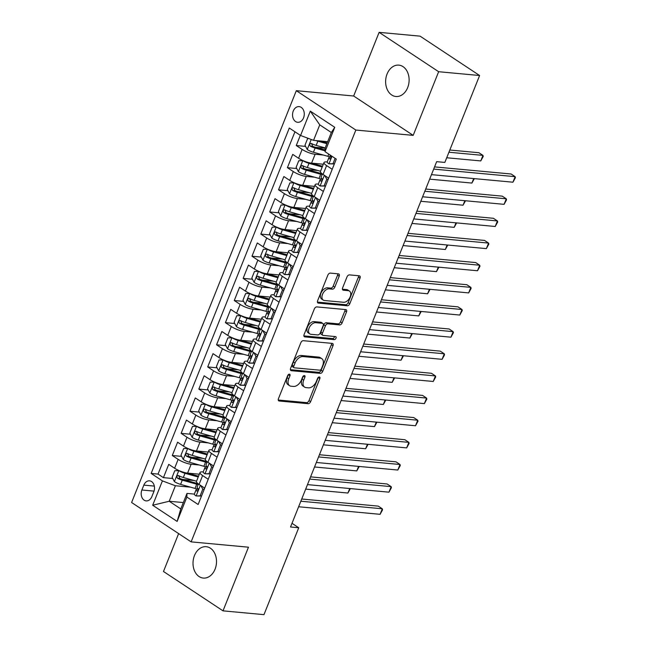 <?xml version="1.0" encoding="UTF-8"?>
<svg xmlns="http://www.w3.org/2000/svg" width="647" height="647" viewBox="0 0 647 647"><rect width="100%" height="100%" fill="white"/><g stroke="black" fill="none" stroke-linecap="round" stroke-linejoin="round"><path stroke-width="0.97" d="M289.411 374.176A1.69 1.051 123.5 0 0 287.68 375.592L278.445 398.681A2.418 1.504 123.5 0 0 278.72 400.849A2.418 1.504 123.5 0 0 279.18 401.003L308.134 403.696A2.418 1.504 123.5 0 0 310.609 401.666L319.844 378.576A1.69 1.051 123.5 0 0 319.65 377.064A1.69 1.051 123.5 0 0 319.327 376.95A1.69 1.051 123.5 0 0 317.596 378.366L316.399 381.358A7.732 4.804 123.5 0 1 308.473 387.836L306.055 387.61A7.732 4.804 123.5 0 1 304.575 387.1A7.732 4.804 123.5 0 1 303.694 380.177L304.891 377.193A1.69 1.051 123.5 0 0 304.697 375.672A1.69 1.051 123.5 0 0 304.373 375.567A1.69 1.051 123.5 0 0 302.634 376.983L301.445 379.967A7.732 4.804 123.5 0 1 293.512 386.445L291.101 386.219A7.732 4.804 123.5 0 1 289.621 385.717A7.732 4.804 123.5 0 1 288.74 378.786L289.929 375.802A1.69 1.051 123.5 0 0 289.735 374.289A1.69 1.051 123.5 0 0 289.411 374.176M387.076 74.009A15.754 11.711 -84.7 0 0 395.915 96.5A15.754 11.711 -84.7 0 0 407.667 87.62A15.754 11.711 -84.7 0 0 398.827 65.129A15.754 11.711 -84.7 0 0 387.076 74.009M194.464 555.571A15.754 11.711 -84.7 0 0 203.304 578.07A15.754 11.711 -84.7 0 0 215.055 569.19A15.754 11.711 -84.7 0 0 206.215 546.699A15.754 11.711 -84.7 0 0 194.464 555.571M293.253 111.058A7.877 5.855 -84.7 0 0 297.669 122.299A7.877 5.855 -84.7 0 0 303.548 117.867A7.877 5.855 -84.7 0 0 299.124 106.618A7.877 5.855 -84.7 0 0 293.253 111.058M339.198 276.188A2.418 1.504 123.5 0 0 338.923 274.021A2.418 1.504 123.5 0 0 338.462 273.859L330.342 273.107A2.418 1.504 123.5 0 0 327.859 275.129L317.604 300.774A2.418 1.504 123.5 0 0 317.879 302.942A2.418 1.504 123.5 0 0 318.34 303.103L347.293 305.788A2.418 1.504 123.5 0 0 349.768 303.767L360.023 278.121A2.418 1.504 123.5 0 0 359.748 275.954A2.418 1.504 123.5 0 0 359.287 275.792L349.477 274.886A2.418 1.504 123.5 0 0 347.002 276.908L342.611 287.883A2.418 1.504 123.5 0 0 342.886 290.05A2.418 1.504 123.5 0 0 343.347 290.204L348.215 290.657A6.462 4.011 123.5 0 1 349.453 291.077A6.462 4.011 123.5 0 1 349.76 297.798A6.462 4.011 123.5 0 1 343.565 302.286L324.503 300.515A6.462 4.011 123.5 0 1 323.265 300.095A6.462 4.011 123.5 0 1 322.958 293.382A6.462 4.011 123.5 0 1 329.153 288.885L332.332 289.185A2.418 1.504 123.5 0 0 334.806 287.163L339.198 276.188L337.588 275.121A2.418 1.504 123.5 0 0 337.791 273.802M413.19 135.369L438.65 71.712L479.613 75.513L420.081 36.151L379.118 32.35L353.658 96.007L296.318 90.685L355.842 130.047L413.19 135.369L353.658 96.007M178.629 533.605L163.481 571.487L223.013 610.849L248.472 547.192L191.124 541.871L355.842 130.047M223.013 610.849L263.968 614.65L298.728 527.75L292.007 523.302M479.613 75.513L444.853 162.421L436.66 161.661L290.535 526.99L298.728 527.75M303.306 340.694A2.418 1.504 123.5 0 0 300.831 342.724L290.568 368.369A2.418 1.504 123.5 0 0 290.843 370.529A2.418 1.504 123.5 0 0 291.312 370.691L320.257 373.376A2.418 1.504 123.5 0 0 322.732 371.354L332.995 345.708A2.418 1.504 123.5 0 0 332.72 343.541A2.418 1.504 123.5 0 0 332.251 343.387L303.306 340.694M304.09 334.572L314.345 308.926A2.418 1.504 123.5 0 1 316.82 306.904L345.773 309.589A2.418 1.504 123.5 0 1 346.234 309.751A2.418 1.504 123.5 0 1 346.509 311.911L342.117 322.885A2.418 1.504 123.5 0 1 339.643 324.915L327.9 323.823A2.418 1.504 123.5 0 0 325.425 325.845L322.513 333.124A2.418 1.504 123.5 0 0 322.788 335.292A2.418 1.504 123.5 0 0 323.249 335.445L335.478 336.586A1.69 1.051 123.5 0 1 335.801 336.691A1.69 1.051 123.5 0 1 335.882 338.454A1.69 1.051 123.5 0 1 334.256 339.626L304.826 336.893A2.418 1.504 123.5 0 1 304.365 336.739A2.418 1.504 123.5 0 1 304.09 334.572M300.337 135.336L296.261 145.526L305.602 146.4M325.134 148.212L315.752 147.338M323.346 155.037L315.121 154.277A9.842 2.434 -158.2 0 1 302.133 149.417L298.59 158.272L292.719 154.39L287.405 167.67L296.747 168.535M317.887 170.501L306.896 169.482M314.491 177.181L306.266 176.421A9.842 2.434 -158.2 0 1 293.277 171.552L289.735 180.408L283.863 176.526L278.55 189.814L287.891 190.679M309.031 192.644L298.041 191.625M305.635 199.325L297.41 198.556A9.842 2.434 -158.2 0 1 284.421 193.696L280.879 202.551L275.007 198.669L269.694 211.957L279.035 212.823M300.176 214.78L289.185 213.761M296.779 221.46L288.554 220.7A9.842 2.434 -158.2 0 1 275.565 215.839L272.023 224.695L266.152 220.813L260.838 234.093L270.179 234.958M291.32 236.923L280.329 235.904M287.923 243.604L279.698 242.843A9.842 2.434 -158.2 0 1 266.71 237.975L263.167 246.83L257.296 242.948L251.982 256.236L261.323 257.102M282.464 259.067L271.473 258.048M279.067 265.747L270.842 264.979A9.842 2.434 -158.2 0 1 257.854 260.118L254.311 268.974L248.44 265.092L243.126 278.38L252.467 279.245M273.608 281.202L262.617 280.183M270.211 287.883L261.986 287.122A9.842 2.434 -158.2 0 1 248.998 282.262L245.456 291.118L239.584 287.236L234.271 300.515L243.612 301.381M264.752 303.346L253.761 302.327M261.356 310.026L253.131 309.266A9.842 2.434 -158.2 0 1 240.142 304.397L236.6 313.261L230.728 309.371L225.415 322.659L234.756 323.524M255.897 325.49L244.906 324.47M252.5 332.17L244.275 331.41A9.842 2.434 -158.2 0 1 231.286 326.541L227.744 335.397L221.872 331.515L216.559 344.802L225.9 345.668M247.041 347.633L236.05 346.606M243.644 354.313L235.419 353.545A9.842 2.434 -158.2 0 1 222.431 348.684L218.888 357.54L213.017 353.658L207.703 366.938L217.044 367.811M238.185 369.769L227.194 368.75M234.788 376.449L226.563 375.689A9.842 2.434 -158.2 0 1 213.575 370.828L210.032 379.684L204.161 375.794L198.847 389.082L208.188 389.947M229.329 391.912L218.338 390.893M225.932 398.592L217.707 397.832A9.842 2.434 -158.2 0 1 204.719 392.964L201.177 401.819L195.305 397.937L189.992 411.225L199.333 412.09M220.473 414.056L209.482 413.029M217.077 420.736L208.852 419.968A9.842 2.434 -158.2 0 1 195.863 415.107L192.321 423.963L186.449 420.081L181.136 433.361L190.477 434.234M211.618 436.191L200.627 435.172M208.221 442.872L199.996 442.111A9.842 2.434 -158.2 0 1 187.007 437.251L183.465 446.106L177.593 442.224L172.28 455.504L178.151 459.386A9.842 2.434 21.8 0 0 191.14 464.255L199.365 465.015M202.762 458.335L191.771 457.316M181.621 456.37L172.28 455.504M298.59 158.272A9.842 2.434 21.8 0 0 311.579 163.133L323.33 164.225M289.735 180.408A9.842 2.434 21.8 0 0 302.723 185.277L314.474 186.368M280.879 202.551A9.842 2.434 21.8 0 0 293.867 207.412L305.619 208.504M272.023 224.695A9.842 2.434 21.8 0 0 285.012 229.556L296.763 230.647M263.167 246.83A9.842 2.434 21.8 0 0 276.156 251.699L287.907 252.791M254.311 268.974A9.842 2.434 21.8 0 0 267.3 273.843L279.051 274.926M245.456 291.118A9.842 2.434 21.8 0 0 258.444 295.978L270.195 297.07M236.6 313.261A9.842 2.434 21.8 0 0 249.588 318.122L261.339 319.214M227.744 335.397A9.842 2.434 21.8 0 0 240.733 340.265L252.484 341.349M218.888 357.54A9.842 2.434 21.8 0 0 231.877 362.401L243.628 363.493M210.032 379.684A9.842 2.434 21.8 0 0 223.021 384.544L234.772 385.636M201.177 401.819A9.842 2.434 21.8 0 0 214.165 406.688L225.916 407.78M192.321 423.963A9.842 2.434 21.8 0 0 205.309 428.824L217.06 429.915M183.465 446.106A9.842 2.434 21.8 0 0 196.453 450.967L208.205 452.059M151.867 496.589L153.816 491.72A7.627 5.677 -84.7 0 0 149.53 480.826A7.627 5.677 -84.7 0 0 143.836 485.121L141.887 489.997A7.627 5.677 -84.7 0 0 146.173 500.891A7.627 5.677 -84.7 0 0 151.867 496.589M296.318 90.685L131.6 502.509L191.124 541.871M300.564 135.49L310.309 111.138L334.766 127.305L325.02 151.657L325.142 148.017L331.337 132.514L319.755 124.855L313.552 140.35L300.564 135.49L289.306 128.041L151.155 473.442L162.413 480.891L175.402 485.751L190.509 487.159M325.02 151.657L336.286 159.105L198.136 504.506L186.87 497.058L177.132 521.417L152.676 505.242L162.413 480.891M327.196 161.985L326.711 161.936A9.842 2.434 -158.2 0 0 324.001 162.534L320.459 171.39A9.842 2.434 21.8 0 0 323.047 174.439L328.668 178.151M318.34 184.12L317.855 184.08A9.842 2.434 -158.2 0 0 315.146 184.678L311.603 193.534A9.842 2.434 21.8 0 0 314.191 196.583L319.812 200.295M309.484 206.264L308.999 206.215A9.842 2.434 -158.2 0 0 306.29 206.822L302.747 215.677A9.842 2.434 21.8 0 0 305.335 218.726L310.956 222.439M300.629 228.407L300.143 228.359A9.842 2.434 -158.2 0 0 297.434 228.957L293.892 237.813A9.842 2.434 21.8 0 0 296.48 240.862L302.1 244.582M291.773 250.551L291.287 250.502A9.842 2.434 -158.2 0 0 288.578 251.101L285.036 259.957A9.842 2.434 21.8 0 0 287.624 263.005L293.245 266.718M282.917 272.686L282.432 272.646A9.842 2.434 -158.2 0 0 279.722 273.244L276.18 282.1A9.842 2.434 21.8 0 0 278.768 285.149L284.389 288.861M274.061 294.83L273.576 294.781A9.842 2.434 -158.2 0 0 270.867 295.38L267.324 304.236A9.842 2.434 21.8 0 0 269.912 307.285L275.533 311.005M265.205 316.973L264.72 316.925A9.842 2.434 -158.2 0 0 262.011 317.523L258.468 326.379A9.842 2.434 21.8 0 0 261.056 329.428L266.677 333.14M256.349 339.109L255.864 339.068A9.842 2.434 -158.2 0 0 253.155 339.667L249.613 348.523A9.842 2.434 21.8 0 0 252.201 351.572L257.821 355.284M247.494 361.252L247.008 361.204A9.842 2.434 -158.2 0 0 244.299 361.802L240.757 370.666A9.842 2.434 21.8 0 0 243.345 373.707L248.966 377.427M238.638 383.396L238.153 383.347A9.842 2.434 -158.2 0 0 235.443 383.946L231.901 392.802A9.842 2.434 21.8 0 0 234.489 395.851L240.11 399.563M229.782 405.532L229.297 405.491A9.842 2.434 -158.2 0 0 226.587 406.09L223.045 414.945A9.842 2.434 21.8 0 0 225.633 417.994L231.254 421.707M220.926 427.675L220.441 427.627A9.842 2.434 -158.2 0 0 217.732 428.233L214.189 437.089A9.842 2.434 21.8 0 0 216.777 440.13L222.398 443.85M212.07 449.819L211.585 449.77A9.842 2.434 -158.2 0 0 208.876 450.369L205.334 459.224A9.842 2.434 21.8 0 0 207.922 462.273L213.542 465.986M294.951 131.778L158.038 474.081L163.424 477.648L168.738 464.36L174.609 468.242A9.842 2.434 21.8 0 0 187.598 473.111L199.349 474.202M203.215 471.954L202.729 471.914A9.842 2.434 21.8 0 0 200.02 472.512A9.842 2.434 21.8 0 0 202.608 475.561L208.229 479.273M200.02 472.512L196.478 481.368A9.842 2.434 21.8 0 0 199.066 484.417L204.687 488.129M332.21 169.296L326.589 165.583A9.842 2.434 -158.2 0 1 324.001 162.534M323.354 191.439L317.734 187.727A9.842 2.434 -158.2 0 1 315.146 184.678M314.499 213.583L308.878 209.863A9.842 2.434 -158.2 0 1 306.29 206.822M305.643 235.718L300.022 232.006A9.842 2.434 -158.2 0 1 297.434 228.957M296.787 257.862L291.166 254.15A9.842 2.434 -158.2 0 1 288.578 251.101M287.931 280.005L282.31 276.293A9.842 2.434 -158.2 0 1 279.722 273.244M279.075 302.149L273.455 298.429A9.842 2.434 -158.2 0 1 270.867 295.38M270.22 324.284L264.599 320.572A9.842 2.434 -158.2 0 1 262.011 317.523M261.364 346.428L255.743 342.716A9.842 2.434 -158.2 0 1 253.155 339.667M252.508 368.572L246.887 364.851A9.842 2.434 -158.2 0 1 244.299 361.802M243.652 390.707L238.031 386.995A9.842 2.434 -158.2 0 1 235.443 383.946M234.796 412.851L229.175 409.139A9.842 2.434 -158.2 0 1 226.587 406.09M225.94 434.994L220.32 431.274A9.842 2.434 -158.2 0 1 217.732 428.233M217.085 457.13L211.464 453.418A9.842 2.434 -158.2 0 1 208.876 450.369M187.007 437.251L181.136 433.361M195.863 415.107L189.992 411.225M204.719 392.964L198.847 389.082M213.575 370.828L207.703 366.938M222.431 348.684L216.559 344.802M231.286 326.541L225.415 322.659M240.142 304.397L234.271 300.515M248.998 282.262L243.126 278.38M257.854 260.118L251.982 256.236M266.71 237.975L260.838 234.093M275.565 215.839L269.694 211.957M284.421 193.696L278.55 189.814M293.277 171.552L287.405 167.67M302.133 149.417L296.261 145.526M313.552 140.35L327.681 141.669M175.402 485.751L169.207 501.255L180.788 508.914L186.991 493.41L186.87 497.058M183.327 502.565L169.207 501.255L152.676 505.242M194.359 494.098L186.991 493.41M438.65 71.712L379.118 32.35M193.906 480.478L182.915 479.459M172.765 478.513L163.424 477.648M158.038 474.081L151.155 473.442M180.788 508.914L177.132 521.417M310.309 111.138L319.755 124.855M334.766 127.305L331.337 132.514M288.368 374.605A1.69 1.051 123.5 0 1 288.319 374.734L287.131 377.727A7.732 4.804 123.5 0 0 288.012 384.65L289.621 385.717M304.575 387.1L302.966 386.041A7.732 4.804 123.5 0 1 302.084 379.118L303.281 376.125A1.69 1.051 123.5 0 0 303.33 375.996M278.242 400.008L306.524 402.628A2.418 1.504 123.5 0 0 308.999 400.606L318.235 377.516A1.69 1.051 123.5 0 0 318.284 377.379M290.366 369.688L318.647 372.316A2.418 1.504 123.5 0 0 321.13 370.286L331.385 344.641A2.418 1.504 123.5 0 0 331.587 343.322M293.778 366.186A1.69 1.051 123.5 0 0 293.973 367.698A1.69 1.051 123.5 0 0 294.296 367.811L319.707 370.173A1.69 1.051 123.5 0 0 321.438 368.75L322.699 365.604A7.732 4.804 123.5 0 0 321.818 358.673A7.732 4.804 123.5 0 0 320.338 358.171L302.966 356.554A7.732 4.804 123.5 0 0 295.04 363.032L293.778 366.186L292.169 365.118A1.69 1.051 123.5 0 0 292.363 366.639L293.973 367.698M321.818 358.673L320.208 357.613A7.732 4.804 123.5 0 0 318.728 357.104L320.338 358.171M292.169 365.118L293.431 361.972A7.732 4.804 123.5 0 1 301.356 355.494L318.728 357.104M322.788 335.292L321.179 334.224A2.418 1.504 123.5 0 1 320.904 332.065L323.815 324.786A2.418 1.504 123.5 0 1 326.29 322.756L338.033 323.848A2.418 1.504 123.5 0 0 340.508 321.826L344.9 310.851A2.418 1.504 123.5 0 0 345.102 309.525M303.888 335.89L332.647 338.559A1.69 1.051 123.5 0 0 334.531 336.497M315.72 322.691A6.462 4.011 123.5 0 0 309.517 327.18A6.462 4.011 123.5 0 0 309.832 333.892A6.462 4.011 123.5 0 0 311.07 334.321L317.782 334.944A2.418 1.504 123.5 0 0 320.265 332.914L323.177 325.635A2.418 1.504 123.5 0 0 322.893 323.476A2.418 1.504 123.5 0 0 322.432 323.314L315.72 322.691L314.11 321.624A6.462 4.011 123.5 0 0 307.907 326.12A6.462 4.011 123.5 0 0 308.223 332.833L309.832 333.892M322.893 323.476L321.292 322.408A2.418 1.504 123.5 0 0 320.823 322.246L322.432 323.314M314.11 321.624L320.823 322.246M323.265 300.095L321.656 299.027A6.462 4.011 123.5 0 1 321.349 292.315A6.462 4.011 123.5 0 1 327.544 287.826L330.722 288.117A2.418 1.504 123.5 0 0 333.205 286.095L337.588 275.121M349.453 291.077L347.843 290.018A6.462 4.011 123.5 0 0 346.606 289.597L348.215 290.657M342.409 289.201L346.606 289.597M317.402 302.1L345.684 304.721A2.418 1.504 123.5 0 0 348.159 302.699L358.414 277.053A2.418 1.504 123.5 0 0 358.616 275.735M179.114 470.636L174.787 470.701L172.134 477.34L174.464 481.683A6.519 1.609 21.8 0 0 180.586 484.368L195.03 488.428A18.828 4.658 21.8 0 0 197.367 489.027M178.895 470.612A6.519 1.609 21.8 0 0 185.018 473.305L198.225 477.009M187.444 473.094L198.54 476.208M196.542 481.214L183.327 477.51A6.519 1.609 -158.2 0 1 178.621 475.634C176.76 475.674 176.405 476.564 177.561 478.295A6.519 1.609 21.8 0 0 182.268 480.163L196.712 484.223A18.828 4.658 21.8 0 0 198.144 484.603M197.974 483.624A15.625 3.866 -158.2 0 1 195.806 483.074L181.354 479.015A3.324 0.825 -158.2 0 1 179.915 478.513L179.033 476.621M178.621 475.634L178.127 475.488M305.683 489.116L347.916 493.038L349.72 488.534M350.375 488.598L347.916 493.038M201.508 496.063L196.025 495.942A6.519 1.609 -158.2 0 1 194.391 493.976L196.073 489.771A6.519 1.609 21.8 0 0 196.704 490.952L197.003 491.089M196.025 495.942L200.125 495.853L202.786 489.213L200.837 485.59M203.975 487.66L204.492 488.614M300.847 501.223L382.304 508.785L380.096 514.316L298.631 506.755M198.031 488.72L196.373 489.488A6.519 1.609 21.8 0 0 196.073 489.771M197.359 491.016L196.704 490.952C198.031 490.863 198.378 489.981 197.764 488.299A6.519 1.609 -158.2 0 1 197.133 487.11L198.403 483.956M301.728 499.015L378.285 506.124L382.304 508.785L382.563 509.844L380.096 514.316M200.125 495.853L201.54 495.982M204.201 489.342L202.786 489.213M187.97 448.492L183.643 448.557L180.99 455.205L183.319 459.54A6.519 1.609 21.8 0 0 189.442 462.233L203.886 466.285A18.828 4.658 21.8 0 0 206.223 466.891M187.751 448.476A6.519 1.609 21.8 0 0 193.874 451.161L207.08 454.865M196.3 450.951L207.396 454.065M205.398 459.071L192.183 455.367A6.519 1.609 -158.2 0 1 187.476 453.498C185.616 453.539 185.26 454.42 186.417 456.151A6.519 1.609 21.8 0 0 191.124 458.027L205.568 462.079A18.828 4.658 21.8 0 0 207 462.459M206.83 461.481A15.625 3.866 -158.2 0 1 204.662 460.931L190.21 456.879A3.324 0.825 -158.2 0 1 188.77 456.37L187.889 454.477M187.476 453.498L186.983 453.345M314.539 466.98L356.772 470.903L358.575 466.39M359.231 466.455L356.772 470.903M196.825 426.349L192.499 426.422L189.846 433.061L192.175 437.404A6.519 1.609 21.8 0 0 198.297 440.089L212.742 444.141A18.828 4.658 21.8 0 0 215.079 444.748M196.607 426.333A6.519 1.609 21.8 0 0 202.729 429.018L215.936 432.73M205.156 428.815L216.252 431.929M214.254 436.935L201.039 433.223A6.519 1.609 -158.2 0 1 196.332 431.355C194.472 431.395 194.116 432.277 195.273 434.016A6.519 1.609 21.8 0 0 199.98 435.884L214.424 439.936A18.828 4.658 21.8 0 0 215.855 440.316M215.686 439.345A15.625 3.866 -158.2 0 1 213.518 438.787L199.066 434.735A3.324 0.825 -158.2 0 1 197.626 434.234L196.745 432.342M196.332 431.355L195.839 431.201M323.395 444.837L365.628 448.759L367.431 444.254M368.086 444.311L365.628 448.759M205.681 404.213L201.354 404.278L198.702 410.918L201.031 415.261A6.519 1.609 21.8 0 0 207.153 417.946L221.597 422.006A18.828 4.658 21.8 0 0 223.935 422.604M205.463 404.189A6.519 1.609 21.8 0 0 211.585 406.882L224.792 410.586M214.011 406.672L225.107 409.786M223.11 414.792L209.895 411.088A6.519 1.609 -158.2 0 1 205.188 409.211C203.328 409.252 202.972 410.141 204.129 411.872A6.519 1.609 21.8 0 0 208.835 413.74L223.28 417.8A18.828 4.658 21.8 0 0 224.711 418.18M224.541 417.202A15.625 3.866 -158.2 0 1 222.374 416.652L207.922 412.592A3.324 0.825 -158.2 0 1 206.482 412.09L205.6 410.198M205.188 409.211L204.695 409.066M332.251 422.693L374.484 426.616L376.287 422.111M376.942 422.176L374.484 426.616M214.537 382.07L210.21 382.134L207.558 388.774L209.887 393.117A6.519 1.609 21.8 0 0 216.009 395.81L230.453 399.862A18.828 4.658 21.8 0 0 232.791 400.461M214.319 382.045A6.519 1.609 21.8 0 0 220.441 384.739L233.648 388.443M222.867 384.528L233.963 387.642M231.966 392.648L218.751 388.944A6.519 1.609 -158.2 0 1 214.044 387.076C212.184 387.116 211.828 387.998 212.984 389.729A6.519 1.609 21.8 0 0 217.691 391.597L232.136 395.657A18.828 4.658 21.8 0 0 233.567 396.037M233.397 395.058A15.625 3.866 -158.2 0 1 231.23 394.508L216.777 390.456A3.324 0.825 -158.2 0 1 215.338 389.947L214.456 388.054M214.044 387.076L213.55 386.922M341.106 400.558L383.339 404.472L385.143 399.967M385.798 400.032L383.339 404.472M210.364 473.928L204.881 473.798A6.519 1.609 -158.2 0 1 203.247 471.833L204.929 467.627A6.519 1.609 21.8 0 0 205.56 468.816L205.859 468.946M204.881 473.798L208.981 473.709L211.642 467.069L209.693 463.446M212.831 465.525L213.348 466.479M309.703 479.079L391.16 486.641L388.952 492.173L307.487 484.611M206.886 466.584L205.228 467.344A6.519 1.609 21.8 0 0 204.929 467.627M206.215 468.873L205.56 468.816C206.886 468.719 207.234 467.838 206.619 466.155A6.519 1.609 -158.2 0 1 205.989 464.967L207.258 461.812M310.584 476.871L387.141 483.98L391.16 486.641L391.419 487.701L388.952 492.173M208.981 473.709L210.396 473.847M213.057 467.199L211.642 467.069M219.22 451.784L213.736 451.655A6.519 1.609 -158.2 0 1 212.103 449.689L213.785 445.484A6.519 1.609 21.8 0 0 214.416 446.673L214.715 446.802M213.736 451.655L217.837 451.574L220.498 444.926L218.549 441.303M221.686 443.381L222.204 444.335M318.559 456.936L400.016 464.497L397.808 470.037L316.343 462.476M215.742 444.44L214.084 445.209A6.519 1.609 21.8 0 0 213.785 445.484M215.071 446.729L214.416 446.673C215.742 446.584 216.09 445.694 215.475 444.012A6.519 1.609 -158.2 0 1 214.844 442.831L216.114 439.669M319.44 454.736L395.996 461.837L400.016 464.497L400.275 465.557L397.808 470.037M217.837 451.574L219.252 451.703M221.913 445.063L220.498 444.926M228.076 429.64L222.592 429.519A6.519 1.609 -158.2 0 1 220.959 427.554L222.641 423.34A6.519 1.609 21.8 0 0 223.272 424.529L223.571 424.667M222.592 429.519L226.693 429.43L229.353 422.79L227.404 419.167M230.542 421.237L231.06 422.192M327.414 434.8L408.872 442.362L406.664 447.894L325.198 440.332M224.598 422.297L222.94 423.065A6.519 1.609 21.8 0 0 222.641 423.34M223.927 424.594L223.272 424.529C224.598 424.44 224.946 423.559 224.331 421.876A6.519 1.609 -158.2 0 1 223.7 420.687L224.97 417.525M328.296 432.592L404.852 439.701L408.872 442.362L409.13 443.421L406.664 447.894M226.693 429.43L228.108 429.559M230.769 422.92L229.353 422.79M236.931 407.505L231.448 407.375A6.519 1.609 -158.2 0 1 229.814 405.41L231.497 401.205A6.519 1.609 21.8 0 0 232.127 402.394L232.427 402.523M231.448 407.375L235.548 407.286L238.209 400.647L236.26 397.023M239.398 399.102L239.916 400.056M336.27 412.657L417.727 420.218L415.52 425.75L334.054 418.188M233.454 400.161L231.796 400.922A6.519 1.609 21.8 0 0 231.497 401.205M232.783 402.45L232.127 402.394C233.454 402.297 233.802 401.415 233.187 399.733A6.519 1.609 -158.2 0 1 232.556 398.544L233.826 395.39M337.152 410.449L413.708 417.558L417.727 420.218L417.986 421.278L415.52 425.75M235.548 407.286L236.964 407.424M239.625 400.776L238.209 400.647M223.393 359.926L219.066 359.991L216.413 366.639L218.743 370.982A6.519 1.609 21.8 0 0 224.865 373.667L239.309 377.719A18.828 4.658 21.8 0 0 241.646 378.325M223.175 359.91A6.519 1.609 21.8 0 0 229.297 362.595L242.504 366.307M231.723 362.385L242.819 365.498M240.821 370.513L227.607 366.8A6.519 1.609 -158.2 0 1 222.9 364.932C221.039 364.973 220.684 365.854 221.84 367.585A6.519 1.609 21.8 0 0 226.547 369.461L240.991 373.513A18.828 4.658 21.8 0 0 242.423 373.893M242.253 372.923A15.625 3.866 -158.2 0 1 240.086 372.365L225.633 368.313A3.324 0.825 -158.2 0 1 224.194 367.811L223.312 365.919M222.9 364.932L222.406 364.779M349.962 378.414L392.195 382.337L393.999 377.832M394.654 377.888L392.195 382.337M245.787 385.361L240.304 385.232A6.519 1.609 -158.2 0 1 238.67 383.267L240.352 379.061A6.519 1.609 21.8 0 0 240.983 380.25L241.282 380.379M240.304 385.232L244.404 385.151L247.065 378.503L245.116 374.88M248.254 376.958L248.772 377.913M345.126 390.513L426.583 398.075L424.375 403.615L342.91 396.053M242.31 378.018L240.652 378.786A6.519 1.609 21.8 0 0 240.352 379.061M241.638 380.307L240.983 380.25C242.31 380.161 242.657 379.271 242.043 377.589A6.519 1.609 -158.2 0 1 241.412 376.408L242.682 373.246M346.008 388.313L422.564 395.414L426.583 398.075L426.842 399.134L424.375 403.615M244.404 385.151L245.82 385.28M248.48 378.641L247.065 378.503M232.249 337.791L227.922 337.855L225.269 344.495L227.598 348.838A6.519 1.609 21.8 0 0 233.721 351.523L248.165 355.583A18.828 4.658 21.8 0 0 250.502 356.182M232.03 337.766A6.519 1.609 21.8 0 0 238.153 340.451L251.359 344.164M240.579 340.249L251.675 343.363M249.677 348.369L236.462 344.665A6.519 1.609 -158.2 0 1 231.755 342.789C229.895 342.829 229.539 343.719 230.696 345.449A6.519 1.609 21.8 0 0 235.403 347.318L249.847 351.37A18.828 4.658 21.8 0 0 251.279 351.758M251.109 350.779A15.625 3.866 -158.2 0 1 248.941 350.229L234.489 346.169A3.324 0.825 -158.2 0 1 233.049 345.668L232.168 343.775M231.755 342.789L231.262 342.643M358.818 356.271L401.051 360.193L402.855 355.688M403.51 355.745L401.051 360.193M254.643 363.218L249.16 363.096A6.519 1.609 -158.2 0 1 247.526 361.131L249.208 356.918A6.519 1.609 21.8 0 0 249.839 358.106L250.138 358.244M249.16 363.096L253.26 363.007L255.921 356.368L253.972 352.744M257.11 354.815L257.627 355.769M353.982 368.369L435.439 375.931L433.231 381.471L351.766 373.909M251.165 355.874L249.507 356.643A6.519 1.609 21.8 0 0 249.208 356.918M250.494 358.171L249.839 358.106C251.165 358.017 251.513 357.136 250.899 355.454A6.519 1.609 -158.2 0 1 250.268 354.265L251.537 351.103M354.863 366.17L431.42 373.279L435.439 375.931L435.698 376.999L433.231 381.471M253.26 363.007L254.675 363.137M257.336 356.497L255.921 356.368M241.105 315.647L236.778 315.712L234.125 322.352L236.454 326.695A6.519 1.609 21.8 0 0 242.576 329.388L257.021 333.44A18.828 4.658 21.8 0 0 259.358 334.038M240.886 315.623A6.519 1.609 21.8 0 0 247.008 318.316L260.215 322.02M249.435 318.106L260.531 321.219M258.533 326.225L245.318 322.521A6.519 1.609 -158.2 0 1 240.611 320.653C238.751 320.686 238.395 321.575 239.552 323.306A6.519 1.609 21.8 0 0 244.259 325.174L258.703 329.234A18.828 4.658 21.8 0 0 260.134 329.614M259.965 328.636A15.625 3.866 -158.2 0 1 257.797 328.086L243.345 324.034A3.324 0.825 -158.2 0 1 241.905 323.524L241.024 321.632M240.611 320.653L240.118 320.5M367.674 334.135L409.907 338.049L411.71 333.545M412.365 333.609L409.907 338.049M263.499 341.082L258.016 340.953A6.519 1.609 -158.2 0 1 256.382 338.988L258.064 334.782A6.519 1.609 21.8 0 0 258.695 335.963L258.994 336.1M258.016 340.953L262.116 340.864L264.777 334.224L262.828 330.601M265.966 332.671L266.483 333.626M362.838 346.234L444.295 353.796L442.087 359.328L360.622 351.766M260.021 333.739L258.363 334.499A6.519 1.609 21.8 0 0 258.064 334.782M259.35 336.028L258.695 335.963C260.021 335.874 260.369 334.992 259.754 333.31A6.519 1.609 -158.2 0 1 259.123 332.121L260.393 328.967M363.719 344.026L440.275 351.135L444.295 353.796L444.554 354.855L442.087 359.328M262.116 340.864L263.531 340.993M266.192 334.353L264.777 334.224M249.96 293.503L245.634 293.568L242.981 300.216L245.31 304.559A6.519 1.609 21.8 0 0 251.432 307.244L265.877 311.296A18.828 4.658 21.8 0 0 268.214 311.903M249.742 293.487A6.519 1.609 21.8 0 0 255.864 296.172L269.071 299.876M258.29 295.962L269.387 299.076M267.389 304.09L254.174 300.378A6.519 1.609 -158.2 0 1 249.467 298.51C247.607 298.55 247.251 299.432 248.408 301.162A6.519 1.609 21.8 0 0 253.114 303.039L267.559 307.09A18.828 4.658 21.8 0 0 268.99 307.471M268.82 306.5A15.625 3.866 -158.2 0 1 266.653 305.942L252.201 301.89A3.324 0.825 -158.2 0 1 250.761 301.381L249.879 299.496M249.467 298.51L248.974 298.356M376.53 311.991L418.763 315.914L420.566 311.409M421.221 311.466L418.763 315.914M272.355 318.939L266.871 318.809A6.519 1.609 -158.2 0 1 265.238 316.844L266.92 312.638A6.519 1.609 21.8 0 0 267.551 313.827L267.842 313.957M266.871 318.809L270.972 318.728L273.632 312.08L271.683 308.457M274.821 310.536L275.339 311.49M371.693 324.09L453.151 331.652L450.943 337.192L369.477 329.622M268.877 311.595L267.219 312.364A6.519 1.609 21.8 0 0 266.92 312.638M268.206 313.884L267.551 313.827C268.877 313.738 269.225 312.849 268.61 311.167A6.519 1.609 -158.2 0 1 267.979 309.978L269.249 306.824M372.575 321.882L449.131 328.991L453.151 331.652L453.41 332.712L450.943 337.192M270.972 318.728L272.387 318.858M275.048 312.21L273.632 312.08M258.816 271.368L254.489 271.433L251.837 278.073L254.166 282.415A6.519 1.609 21.8 0 0 260.288 285.101L274.732 289.16A18.828 4.658 21.8 0 0 277.07 289.759M258.598 271.344A6.519 1.609 21.8 0 0 264.72 274.029L277.927 277.741M267.146 273.827L278.242 276.94M276.245 281.946L263.03 278.242A6.519 1.609 -158.2 0 1 258.323 276.366C256.463 276.406 256.107 277.296 257.263 279.027A6.519 1.609 21.8 0 0 261.97 280.895L276.415 284.947A18.828 4.658 21.8 0 0 277.846 285.327M277.676 284.356A15.625 3.866 -158.2 0 1 275.509 283.807L261.056 279.747A3.324 0.825 -158.2 0 1 259.617 279.245L258.735 277.353M258.323 276.366L257.829 276.22M385.386 289.848L427.618 293.77L429.422 289.266M430.077 289.322L427.618 293.77M281.21 296.795L275.727 296.674A6.519 1.609 -158.2 0 1 274.093 294.7L275.776 290.495A6.519 1.609 21.8 0 0 276.406 291.684L276.698 291.813M275.727 296.674L279.827 296.585L282.488 289.945L280.539 286.314M283.677 288.392L284.195 289.346M380.549 301.947L462.007 309.509L459.799 315.049L378.333 307.487M277.733 289.452L276.075 290.22A6.519 1.609 21.8 0 0 275.776 290.495M277.062 291.748L276.406 291.684C277.733 291.595 278.081 290.705 277.466 289.031A6.519 1.609 -158.2 0 1 276.835 287.842L278.105 284.68M381.431 299.747L457.987 306.856L462.007 309.509L462.265 310.576L459.799 315.049M279.827 296.585L281.243 296.714M283.904 290.074L282.488 289.945M267.672 249.224L263.345 249.289L260.692 255.929L263.022 260.272A6.519 1.609 21.8 0 0 269.144 262.965L283.588 267.017A18.828 4.658 21.8 0 0 285.925 267.615M267.454 249.2A6.519 1.609 21.8 0 0 273.576 251.893L286.783 255.597M276.002 251.683L287.098 254.797M285.101 259.803L271.886 256.099A6.519 1.609 -158.2 0 1 267.179 254.222C265.319 254.263 264.963 255.153 266.119 256.883A6.519 1.609 21.8 0 0 270.826 258.751L285.27 262.811A18.828 4.658 21.8 0 0 286.702 263.192M286.532 262.213A15.625 3.866 -158.2 0 1 284.365 261.663L269.912 257.611A3.324 0.825 -158.2 0 1 268.473 257.102L267.591 255.209M267.179 254.222L266.685 254.077M394.241 267.712L436.474 271.627L438.278 267.122M438.933 267.187L436.474 271.627M290.066 274.66L284.583 274.53A6.519 1.609 -158.2 0 1 282.949 272.565L284.631 268.359A6.519 1.609 21.8 0 0 285.262 269.54L285.553 269.678M284.583 274.53L288.683 274.441L291.344 267.801L289.395 264.178M292.533 266.249L293.051 267.203M389.397 279.811L470.862 287.373L468.654 292.905L387.189 285.343M286.589 267.316L284.931 268.076A6.519 1.609 21.8 0 0 284.631 268.359M285.917 269.605L285.262 269.54C286.589 269.451 286.936 268.57 286.322 266.887A6.519 1.609 -158.2 0 1 285.691 265.699L286.961 262.545M390.287 277.603L466.843 284.712L470.862 287.373L471.121 288.433L468.654 292.905M288.683 274.441L290.099 274.571M292.759 267.931L291.344 267.801M276.528 227.081L272.201 227.146L269.548 233.793L271.877 238.128A6.519 1.609 21.8 0 0 278 240.821L292.444 244.873A18.828 4.658 21.8 0 0 294.781 245.48M276.309 227.065A6.519 1.609 21.8 0 0 282.432 229.75L295.639 233.454M284.858 229.539L295.954 232.653M293.956 237.667L280.741 233.955A6.519 1.609 -158.2 0 1 276.034 232.087C274.174 232.127 273.818 233.009 274.975 234.74A6.519 1.609 21.8 0 0 279.682 236.616L294.126 240.668A18.828 4.658 21.8 0 0 295.558 241.048M295.388 240.077A15.625 3.866 -158.2 0 1 293.22 239.519L278.768 235.468A3.324 0.825 -158.2 0 1 277.328 234.958L276.447 233.066M276.034 232.087L275.541 231.933M403.097 245.569L445.33 249.491L447.134 244.978M447.789 245.043L445.33 249.491M298.922 252.516L293.439 252.387A6.519 1.609 -158.2 0 1 291.805 250.421L293.487 246.216A6.519 1.609 21.8 0 0 294.118 247.405L294.409 247.534M293.439 252.387L297.539 252.298L300.2 245.658L298.251 242.035M301.389 244.113L301.906 245.067M398.253 257.668L479.718 265.23L477.51 270.761L396.045 263.2M295.444 245.173L293.787 245.941A6.519 1.609 21.8 0 0 293.487 246.216M294.773 247.461L294.118 247.405C295.444 247.316 295.792 246.426 295.178 244.744A6.519 1.609 -158.2 0 1 294.547 243.555L295.816 240.401M399.142 255.46L475.699 262.569L479.718 265.23L479.977 266.289L477.51 270.761M297.539 252.298L298.954 252.435M301.615 245.787L300.2 245.658M285.384 204.937L281.057 205.01L278.404 211.65L280.733 215.993A6.519 1.609 21.8 0 0 286.856 218.678L301.3 222.73A18.828 4.658 21.8 0 0 303.637 223.336M285.165 204.921A6.519 1.609 21.8 0 0 291.287 207.606L304.494 211.318M293.714 207.404L304.81 210.518M302.812 215.524L289.597 211.812A6.519 1.609 -158.2 0 1 284.89 209.943C283.03 209.984 282.674 210.873 283.831 212.604A6.519 1.609 21.8 0 0 288.538 214.472L302.982 218.524A18.828 4.658 21.8 0 0 304.413 218.904M304.244 217.934A15.625 3.866 -158.2 0 1 302.076 217.376L287.624 213.324A3.324 0.825 -158.2 0 1 286.184 212.823L285.303 210.93M284.89 209.943L284.397 209.79M411.953 223.425L454.186 227.348L455.989 222.843M456.645 222.9L454.186 227.348M307.778 230.372L302.295 230.243A6.519 1.609 -158.2 0 1 300.661 228.278L302.343 224.072A6.519 1.609 21.8 0 0 302.974 225.261L303.265 225.391M302.295 230.243L306.395 230.162L309.056 223.514L307.107 219.891M310.245 221.97L310.762 222.924M407.109 235.524L488.574 243.086L486.366 248.626L404.901 241.064M304.3 223.029L302.642 223.797A6.519 1.609 21.8 0 0 302.343 224.072M303.629 225.318L302.974 225.261C304.3 225.172 304.648 224.283 304.033 222.6A6.519 1.609 -158.2 0 1 303.403 221.42L304.672 218.257M407.998 233.324L484.554 240.425L488.574 243.086L488.833 244.145L486.366 248.626M306.395 230.162L307.81 230.292M310.471 223.652L309.056 223.514M294.239 182.802L289.913 182.866L287.26 189.506L289.589 193.849A6.519 1.609 21.8 0 0 295.711 196.534L310.156 200.594A18.828 4.658 21.8 0 0 312.493 201.193M294.021 182.778A6.519 1.609 21.8 0 0 300.143 185.471L313.35 189.175M302.57 185.26L313.666 188.374M311.668 193.38L298.453 189.676A6.519 1.609 -158.2 0 1 293.746 187.8C291.886 187.84 291.53 188.73 292.687 190.461A6.519 1.609 21.8 0 0 297.394 192.329L311.838 196.389A18.828 4.658 21.8 0 0 313.269 196.769M313.099 195.79A15.625 3.866 -158.2 0 1 310.924 195.24L296.48 191.18A3.324 0.825 -158.2 0 1 295.04 190.679L294.159 188.787M293.746 187.8L293.253 187.654M420.809 201.282L463.042 205.204L464.845 200.699M465.5 200.764L463.042 205.204M316.634 208.229L311.15 208.108A6.519 1.609 -158.2 0 1 309.517 206.142L311.199 201.937A6.519 1.609 21.8 0 0 311.83 203.118L312.121 203.255M311.15 208.108L315.251 208.019L317.912 201.379L315.962 197.756M319.1 199.826L319.618 200.78M415.964 213.389L497.43 220.95L495.222 226.482L413.757 218.921M313.156 200.885L311.498 201.654A6.519 1.609 21.8 0 0 311.199 201.937M312.485 203.182L311.83 203.118C313.156 203.029 313.504 202.147 312.889 200.465A6.519 1.609 -158.2 0 1 312.258 199.276L313.528 196.122M416.854 211.181L493.41 218.29L497.43 220.95L497.689 222.01L495.222 226.482M315.251 208.019L316.666 208.148M319.327 201.508L317.912 201.379M303.095 160.658L298.768 160.723L296.116 167.371L298.445 171.706A6.519 1.609 21.8 0 0 304.567 174.399L319.011 178.451A18.828 4.658 21.8 0 0 321.349 179.057M302.877 160.642A6.519 1.609 21.8 0 0 308.999 163.327L322.206 167.031M311.425 163.117L322.521 166.23M320.524 171.237L307.309 167.533A6.519 1.609 -158.2 0 1 302.602 165.664C300.742 165.705 300.386 166.586 301.542 168.317A6.519 1.609 21.8 0 0 306.249 170.193L320.694 174.245A18.828 4.658 21.8 0 0 322.125 174.625M321.955 173.647A15.625 3.866 -158.2 0 1 319.78 173.097L305.335 169.045A3.324 0.825 -158.2 0 1 303.896 168.535L303.014 166.643M302.602 165.664L302.109 165.511M429.665 179.146L471.898 183.069L473.701 178.556M474.356 178.621L471.898 183.069M325.49 186.093L320.006 185.964A6.519 1.609 -158.2 0 1 318.373 183.999L320.055 179.793A6.519 1.609 21.8 0 0 320.686 180.982L320.977 181.111M320.006 185.964L324.107 185.875L326.767 179.235L324.818 175.612M327.956 177.69L328.474 178.645M424.82 191.245L506.286 198.807L504.078 204.339L422.612 196.777M322.012 178.75L320.354 179.518A6.519 1.609 21.8 0 0 320.055 179.793M321.341 181.039L320.686 180.982C322.012 180.893 322.36 180.003 321.745 178.321A6.519 1.609 -158.2 0 1 321.114 177.132L322.384 173.978M425.71 189.037L502.266 196.146L506.286 198.807L506.544 199.866L504.078 204.339M324.107 185.875L325.522 186.012M328.183 179.365L326.767 179.235M308.765 138.563L307.624 138.587L304.972 145.227L307.301 149.57A6.519 1.609 21.8 0 0 313.423 152.255L327.867 156.307A18.828 4.658 21.8 0 0 330.205 156.914M316.003 140.585A6.519 1.609 21.8 0 0 317.855 141.183L326.856 143.715M320.289 140.981L327.18 142.914M446.713 157.763L480.753 160.925L482.969 155.385L478.942 152.732L449.811 150.023M325.174 147.92L316.165 145.389A6.519 1.609 -158.2 0 1 311.458 143.521C309.598 143.561 309.242 144.443 310.398 146.182A6.519 1.609 21.8 0 0 315.105 148.05L325.045 150.84M325.077 149.958L314.191 146.901A3.324 0.825 -158.2 0 1 312.752 146.4L311.87 144.507M311.458 143.521L310.964 143.367M480.753 160.925L483.228 156.453L482.969 155.385L448.929 152.231M334.345 163.95L328.862 163.82A6.519 1.609 -158.2 0 1 327.228 161.855L328.911 157.65A6.519 1.609 21.8 0 0 329.541 158.839L329.833 158.968M328.862 163.82L332.962 163.74L335.122 158.337M433.676 169.102L515.141 176.663L512.934 182.203L431.468 174.641M330.868 156.606L329.21 157.375A6.519 1.609 21.8 0 0 328.911 157.65M330.196 158.895L329.541 158.839C330.868 158.75 331.215 157.86 330.601 156.178A6.519 1.609 -158.2 0 1 329.97 154.997L329.994 154.948M434.566 166.902L511.122 174.003L515.141 176.663L515.4 177.723L512.934 182.203M332.962 163.74L334.378 163.869M315.121 154.277L311.579 163.133M306.266 176.421L302.723 185.277M297.41 198.556L293.867 207.412M288.554 220.7L285.012 229.556M279.698 242.843L276.156 251.699M270.842 264.979L267.3 273.843M261.986 287.122L258.444 295.978M253.131 309.266L249.588 318.122M244.275 331.41L240.733 340.265M235.419 353.545L231.877 362.401M226.563 375.689L223.021 384.544M217.707 397.832L214.165 406.688M208.852 419.968L205.309 428.824M199.996 442.111L196.453 450.967M191.14 464.255L187.598 473.111M202.608 475.561L199.066 484.417M326.589 165.583L323.047 174.439M317.734 187.727L314.191 196.583M308.878 209.863L305.335 218.726M300.022 232.006L296.48 240.862M291.166 254.15L287.624 263.005M282.31 276.293L278.768 285.149M273.455 298.429L269.912 307.285M264.599 320.572L261.056 329.428M255.743 342.716L252.201 351.572M246.887 364.851L243.345 373.707M238.031 386.995L234.489 395.851M229.175 409.139L225.633 417.994M220.32 431.274L216.777 440.13M211.464 453.418L207.922 462.273M178.151 459.386L174.609 468.242M154.026 491.122L141.887 489.997M154.334 486.099L143.836 485.121M287.131 377.727L288.74 378.786M303.281 376.125L304.891 377.193M302.084 379.118L303.694 380.177M318.235 377.516L319.844 378.576M308.999 400.606L310.609 401.666M306.524 402.628L308.134 403.696M278.396 400.485L279.18 401.003M288.319 374.734L289.929 375.802M331.385 344.641L332.995 345.708M321.13 370.286L322.732 371.354M318.647 372.316L320.257 373.376M290.519 370.165L291.312 370.691M301.356 355.494L302.966 356.554M293.431 361.972L295.04 363.032M344.9 310.851L346.509 311.911M340.508 321.826L342.117 322.885M338.033 323.848L339.643 324.915M326.29 322.756L327.9 323.823M323.815 324.786L325.425 325.845M320.904 332.065L322.513 333.124M332.647 338.559L334.256 339.626M304.033 336.375L304.826 336.893M333.205 286.095L334.806 287.163M330.722 288.117L332.332 289.185M327.544 287.826L329.153 288.885M342.562 289.686L343.347 290.204M358.414 277.053L360.023 278.121M348.159 302.699L349.768 303.767M345.684 304.721L347.293 305.788M317.556 302.578L318.34 303.103M178.79 470.62L174.407 481.578M196.712 484.223L195.03 488.428M182.268 480.163L180.586 484.368M185.018 473.305L183.327 477.51M179.915 478.513L177.561 478.295M196.13 495.934L200.384 485.29M187.646 448.476L183.263 459.435M205.568 462.079L203.886 466.285M191.124 458.027L189.442 462.233M193.874 451.161L192.183 455.367M188.77 456.37L186.417 456.151M196.502 426.333L192.119 437.291M214.424 439.936L212.742 444.141M199.98 435.884L198.297 440.089M202.729 429.018L201.039 433.223M197.626 434.234L195.273 434.016M205.358 404.189L200.974 415.156M223.28 417.8L221.597 422.006M208.835 413.74L207.153 417.946M211.585 406.882L209.895 411.088M206.482 412.09L204.129 411.872M214.214 382.053L209.83 393.012M232.136 395.657L230.453 399.862M217.691 391.597L216.009 395.81M220.441 384.739L218.751 388.944M215.338 389.947L212.984 389.729M204.986 473.798L209.24 463.147M213.842 451.655L218.096 441.003M222.697 429.511L226.951 418.868M231.553 407.375L235.807 396.724M223.069 359.91L218.686 370.868M240.991 373.513L239.309 377.719M226.547 369.461L224.865 373.667M229.297 362.595L227.607 366.8M224.194 367.811L221.84 367.585M240.409 385.232L244.663 374.581M231.925 337.766L227.542 348.733M249.847 351.37L248.165 355.583M235.403 347.318L233.721 351.523M238.153 340.451L236.462 344.665M233.049 345.668L230.696 345.449M249.265 363.088L253.519 352.445M240.781 315.631L236.398 326.589M258.703 329.234L257.021 333.44M244.259 325.174L242.576 329.388M247.008 318.316L245.318 322.521M241.905 323.524L239.552 323.306M258.121 340.953L262.375 330.302M249.637 293.487L245.253 304.446M267.559 307.09L265.877 311.296M253.114 303.039L251.432 307.244M255.864 296.172L254.174 300.378M250.761 301.381L248.408 301.162M266.976 318.809L271.23 308.158M258.493 271.344L254.109 282.302M276.415 284.947L274.732 289.16M261.97 280.895L260.288 285.101M264.72 274.029L263.03 278.242M259.617 279.245L257.263 279.027M275.832 296.666L280.086 286.023M267.348 249.208L262.965 260.167M285.27 262.811L283.588 267.017M270.826 258.751L269.144 262.965M273.576 251.893L271.886 256.099M268.473 257.102L266.119 256.883M284.688 274.53L288.942 263.879M276.204 227.065L271.821 238.023M294.126 240.668L292.444 244.873M279.682 236.616L278 240.821M282.432 229.75L280.741 233.955M277.328 234.958L274.975 234.74M293.544 252.387L297.798 241.735M285.06 204.921L280.677 215.88M302.982 218.524L301.3 222.73M288.538 214.472L286.856 218.678M291.287 207.606L289.597 211.812M286.184 212.823L283.831 212.604M302.4 230.243L306.654 219.592M293.916 182.786L289.532 193.744M311.838 196.389L310.156 200.594M297.394 192.329L295.711 196.534M300.143 185.471L298.453 189.676M295.04 190.679L292.687 190.461M311.256 208.108L315.51 197.456M302.772 160.642L298.388 171.601M320.694 174.245L319.011 178.451M306.249 170.193L304.567 174.399M308.999 163.327L307.309 167.533M303.896 168.535L301.542 168.317M320.111 185.964L324.365 175.313M311.231 139.485L307.244 149.457M328.741 154.123L327.867 156.307M315.105 148.05L313.423 152.255M317.855 141.183L316.165 145.389M312.752 146.4L310.398 146.182M328.967 163.82L331.984 156.267"/></g></svg>
